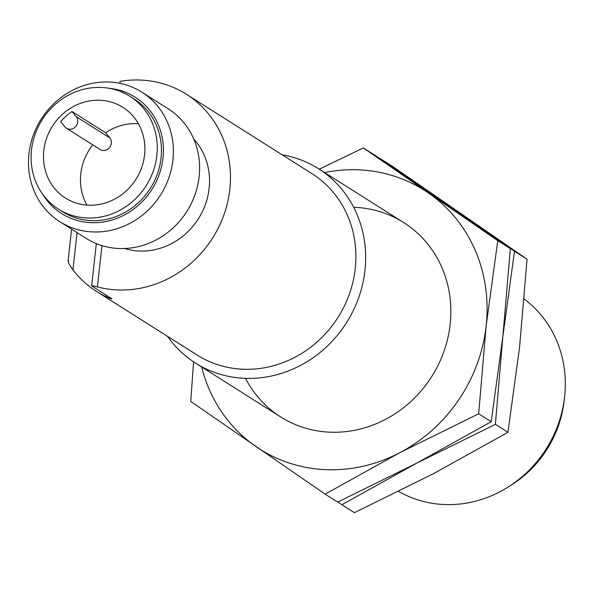 <?xml version="1.0" encoding="UTF-8"?>
<svg xmlns="http://www.w3.org/2000/svg" width="594" height="594" viewBox="0 0 594 594"><rect width="100%" height="100%" fill="white"/><g stroke="black" fill="none" stroke-linecap="round" stroke-linejoin="round"><path stroke-width="0.89" d="M282.15 154.804A115.013 106.051 122.3 0 1 318.436 168.666A115.013 106.051 122.3 0 1 364.954 270.522A115.013 106.051 122.3 0 1 195.515 363.097A115.013 106.051 122.3 0 1 167.434 336.271M398.648 491.416A115.013 106.051 -57.7 0 0 545.299 450.289A115.013 106.051 -57.7 0 0 524.168 299.064M119.884 83.331L120.107 81.333A107.343 98.983 122.3 0 1 186.39 94.26L311.828 173.559A107.343 98.983 122.3 0 1 355.242 268.629A107.343 98.983 122.3 0 1 197.104 355.026L96.748 291.58A107.343 98.983 122.3 0 1 72.958 269.847C69.015 264.456 67.582 261.442 68.652 260.796M186.39 94.26A107.343 98.983 122.3 0 1 219.973 224.517A107.343 98.983 122.3 0 1 97.409 286.917L101.968 245.612M97.409 286.917C92.634 285.588 90.889 285.35 92.174 286.211L91.669 285.751L96.317 243.599M92.174 286.211L111.91 298.819M111.405 298.366C112.615 299.383 110.9 298.871 106.267 296.829A107.343 98.983 122.3 0 1 96.748 291.58M509.296 486.286A107.343 98.983 -57.7 0 0 564.3 399.287M124.569 248.515A66.773 61.568 -57.7 0 0 209.11 188.439A66.773 61.568 -57.7 0 0 193.763 139.078M141.899 92.174L168.117 108.747A76.671 70.701 122.3 0 1 199.131 176.648A76.671 70.701 122.3 0 1 86.175 238.365L59.957 221.792A76.671 70.701 122.3 0 1 41.164 119.201A76.671 70.701 122.3 0 1 141.899 92.174A76.671 70.701 122.3 0 1 172.913 160.076A76.671 70.701 122.3 0 1 59.957 221.792M109.348 88.328A68.837 63.476 122.3 0 1 162.986 158.138A68.837 63.476 122.3 0 1 112.051 219.988A68.837 63.476 122.3 0 1 42.523 194.03M58.509 209.155L62.682 211.798A66.773 61.568 -57.7 0 0 161.048 158.056A66.773 61.568 -57.7 0 0 134.044 98.923L129.863 96.28A66.773 61.568 122.3 0 1 156.868 155.413A66.773 61.568 122.3 0 1 58.509 209.155A66.773 61.568 122.3 0 1 42.144 119.817A66.773 61.568 122.3 0 1 129.863 96.28M144.572 154.886A53.675 49.495 -57.7 0 0 122.869 107.351A53.675 49.495 -57.7 0 0 52.354 126.27A53.675 49.495 -57.7 0 0 65.503 198.084A53.675 49.495 -57.7 0 0 144.572 154.886M138.402 123.715A53.675 49.495 -57.7 0 0 105.635 132.781L71.993 111.516A53.675 49.495 -57.7 0 0 60.64 121.673L64.828 126.797A7.67 7.069 122.3 0 0 66.402 128.2A7.67 7.069 122.3 0 0 75.802 126.418A7.67 7.069 122.3 0 0 76.173 116.639L71.993 111.516M92.731 144.847A53.675 49.495 -57.7 0 0 86.954 205.101M66.402 128.2L100.044 149.465A7.67 7.069 -57.7 0 0 109.445 147.691A7.67 7.069 -57.7 0 0 109.816 137.905L105.635 132.781M193.592 361.843L190.733 401.418L325.148 494.156L399.829 452.665L478.667 413.795L486.144 325.935L497.779 240.696L363.365 147.958L375.928 155.903L445.21 203.586L380.086 158.531L392.641 166.469L527.056 259.207L514.493 251.269L445.21 203.586L510.335 248.641L502.858 336.501L514.493 251.269M495.381 424.361L502.858 336.501L491.223 421.733L416.543 463.231L495.381 424.361L507.944 432.306L433.264 473.797L354.425 512.667L341.862 504.722L416.543 463.231L337.704 502.093L325.148 494.156M337.904 502.004L341.862 504.722M527.056 259.207L519.579 347.067L507.944 432.306M363.365 147.958L319.23 169.171M478.667 413.795L491.223 421.733M497.779 240.696L510.335 248.641M324.576 172.55A153.349 141.402 122.3 0 1 428.489 193.013A153.349 141.402 122.3 0 1 486.144 325.935A153.349 141.402 122.3 0 1 399.829 452.665A153.349 141.402 122.3 0 1 255.858 446.473A153.349 141.402 122.3 0 1 201.663 366.981M353.653 207.276A115.013 106.051 122.3 0 1 450.148 324.383A115.013 106.051 122.3 0 1 361.642 428.682A115.013 106.051 122.3 0 1 245.5 378.348M77.072 232.61L72.958 269.847M106.267 296.829L106.437 295.225M109.816 137.905L76.173 116.639M403.63 222.535L318.436 168.666M280.717 416.958L195.515 363.097M71.584 229.136L68.072 260.922"/></g></svg>
